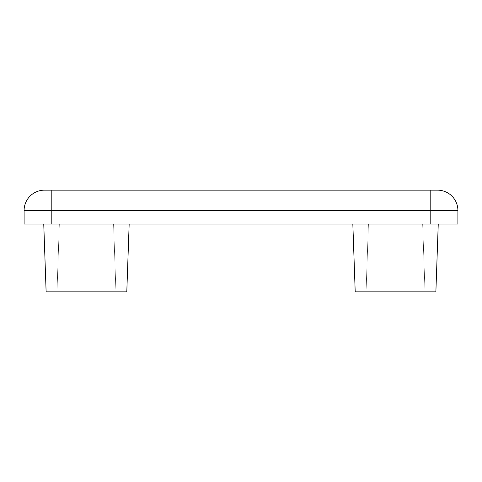 <?xml version="1.0" encoding="UTF-8"?>
<svg xmlns="http://www.w3.org/2000/svg" width="482" height="482" viewBox="0 0 482 482"><rect width="100%" height="100%" fill="white"/><g stroke="black" fill="none" stroke-linecap="round" stroke-linejoin="round"><path stroke-width="0.36" stroke-dasharray="2.41 1.81" d="M24.1 210.501A20.334 20.334 0 0 1 44.434 190.161L437.566 190.161A20.334 20.334 0 0 1 457.9 210.501L457.9 224.058L24.1 224.058L24.1 210.501L51.213 210.501L51.213 224.058M395.541 224.058L438.246 224.058L395.541 224.058M438.246 224.058L435.879 291.839L355.204 291.839L435.879 291.839L355.204 291.839L352.836 224.058M395.541 291.839L366.061 291.839L395.541 291.839M86.459 224.058L129.164 224.058L86.459 224.058M129.164 224.058L126.796 291.839L46.121 291.839L115.939 291.839L46.121 291.839L43.754 224.058M86.459 291.839L56.978 291.839L86.459 291.839M51.213 190.161L51.213 210.501L430.788 210.501L430.788 224.058M430.788 190.161L430.788 210.501L457.9 210.501A20.334 20.334 0 0 0 437.566 190.161M368.429 224.058L366.061 291.839L368.429 224.058M422.654 224.058L425.022 291.839L422.654 224.058M59.346 224.058L56.978 291.839L59.346 224.058M113.571 224.058L115.939 291.839L113.571 224.058"/><path stroke-width="0.72" d="M24.1 210.501L24.1 224.058L457.9 224.058L457.9 210.501A20.334 20.334 0 0 0 437.566 190.161L44.434 190.161A20.334 20.334 0 0 0 24.1 210.501L51.213 210.501L51.213 224.058M352.836 224.058L355.204 291.839L435.879 291.839L438.246 224.058M43.754 224.058L46.121 291.839L126.796 291.839L129.164 224.058M437.566 190.161A20.334 20.334 0 0 1 457.9 210.501L430.788 210.501L430.788 224.058M430.788 190.161L430.788 210.501L51.213 210.501L51.213 190.161"/></g></svg>
